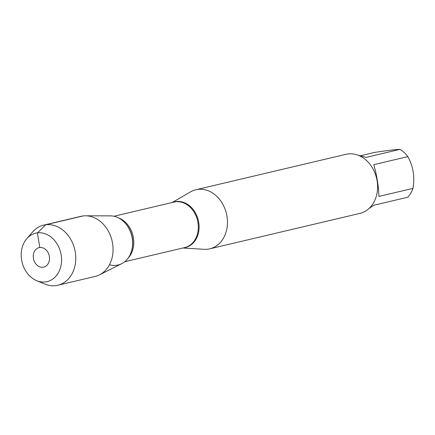 <?xml version="1.0" encoding="UTF-8"?>
<svg xmlns="http://www.w3.org/2000/svg" width="435" height="435" viewBox="0 0 435 435"><rect width="100%" height="100%" fill="white"/><g stroke="black" fill="none" stroke-linecap="round" stroke-linejoin="round"><path stroke-width="0.65" d="M360.523 155.746L374.404 152.467C386.628 150.564 395.17 149.526 400.031 149.357A29.134 23.3 76.7 0 1 407.84 156.627C413.228 166.349 414.946 176.931 412.984 188.377A29.134 23.3 76.7 0 1 407.785 197.224L373.736 205.26L369.021 208.501M407.84 156.627L373.79 164.664C376.862 175.517 378.575 186.098 378.934 196.413L412.984 188.377M358.174 155.246L365.982 157.399L400.031 149.357M172.173 202.514L190.514 191.884A30.347 24.268 76.7 0 1 195.87 189.752A30.347 24.268 76.7 0 1 226.461 213.71A30.347 24.268 76.7 0 1 209.811 248.82A30.347 24.268 76.7 0 1 207.685 249.201A30.347 24.268 76.7 0 1 204.069 249.304L182.912 247.999M109.468 264.73A25.034 20.021 -103.3 0 0 131.359 251.582A25.034 20.021 -103.3 0 0 124.464 222.361A25.034 20.021 -103.3 0 0 108.32 215.977M209.811 248.82L359.952 213.378A30.347 24.268 -103.3 0 0 376.889 179.584A30.347 24.268 -103.3 0 0 348.136 153.93A30.347 24.268 -103.3 0 0 346.01 154.305L195.87 189.752M26.742 238.723L32.538 232.013A30.885 24.697 76.7 0 1 43.614 225.14L80.91 216.336A30.885 24.697 76.7 0 1 83.074 215.95A30.885 24.697 76.7 0 1 85.532 215.803L110.316 215.858A25.034 20.021 76.7 0 1 131.805 236.053A25.034 20.021 76.7 0 1 121.615 263.73L99.474 274.86A30.885 24.697 76.7 0 1 95.096 276.453L57.806 285.257A30.885 24.697 76.7 0 1 55.642 285.643A30.885 24.697 76.7 0 1 44.827 284.06L36.638 280.657A24.887 19.901 -103.3 0 0 45.354 281.929A24.887 19.901 -103.3 0 0 59.062 247.705A24.887 19.901 -103.3 0 0 26.742 238.723A24.887 19.901 -103.3 0 0 36.638 280.657M85.532 215.803A30.885 24.697 76.7 0 1 112.04 240.718A30.885 24.697 76.7 0 1 99.474 274.86M43.614 225.14A30.885 24.697 76.7 0 1 74.749 249.521A30.885 24.697 76.7 0 1 57.806 285.257M42.983 267.269A10.016 8.009 76.7 0 1 33.685 253.3A10.016 8.009 76.7 0 1 47.486 251.626A10.016 8.009 76.7 0 1 42.983 267.269M39.786 247.526L37.41 232.872L45.778 224.754L83.074 215.95M172.978 202.324A23.468 18.77 76.7 0 1 176.295 201.53A23.468 18.77 76.7 0 1 198.719 222.405A23.468 18.77 76.7 0 1 183.793 247.803A23.468 18.77 76.7 0 1 183.717 247.809M124.682 261.745L184.734 247.569A23.365 18.689 -103.3 0 0 197.773 221.551A23.365 18.689 -103.3 0 0 175.637 201.791A23.365 18.689 -103.3 0 0 173.995 202.085L113.943 216.26M118.576 217.951A23.365 18.689 76.7 0 1 133.012 235.77A23.365 18.689 76.7 0 1 128.069 258.162M131.359 251.582L131.549 250.995A24.148 19.309 -103.3 0 0 124.894 222.807L124.464 222.361"/></g></svg>
